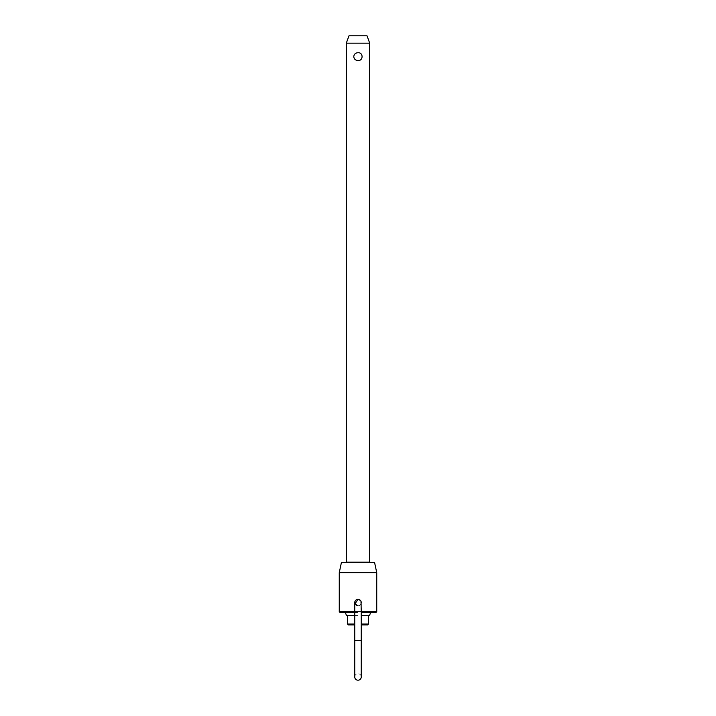 <?xml version="1.0" encoding="UTF-8"?>
<svg xmlns="http://www.w3.org/2000/svg" width="716" height="716" viewBox="0 0 716 716"><rect width="100%" height="100%" fill="white"/><g stroke="black" fill="none" stroke-linecap="round" stroke-linejoin="round"><path stroke-width="0.54" stroke-dasharray="3.58 2.69" d="M360.291 600.303A3.249 3.249 0 0 1 360.998 601.351L360.291 600.303M361.249 611.741L361.249 602.595A3.249 3.249 0 0 1 358 605.843C359.969 605.647 361.052 604.564 361.249 602.595C361.052 604.564 359.969 605.647 358 605.843A3.249 3.249 0 0 0 361.249 602.595C361.052 600.626 359.969 599.543 358 599.346C353.811 601.512 353.811 603.678 358 605.843A3.249 3.249 0 0 1 354.751 602.595A3.249 3.249 0 0 0 358 605.843A3.249 3.249 0 0 1 354.751 602.595A3.249 3.249 0 0 1 358 599.346A3.249 3.249 0 0 0 354.751 602.595L354.751 640.364L361.249 640.364L361.249 611.741L354.751 611.741M361.249 640.364L358 640.364L361.249 640.364L361.249 676.951A3.249 3.249 0 0 0 358 673.711A3.249 3.249 0 0 0 354.751 676.951L354.751 640.364M346.293 43.175L369.707 43.175M358 60.538C360.524 60.368 361.938 59.07 362.233 56.627C361.938 54.183 360.524 52.886 358 52.724C352.576 52.304 352.576 60.949 358 60.538M361.249 615.518L369.546 615.518M368.489 624.021L361.249 624.021M374.62 562.695L341.38 562.695M340.145 612.565L354.751 612.565M354.751 611.679L339.259 611.679M348.397 624.907L354.751 624.907M354.751 624.021L347.511 624.021M367.022 35.8L348.978 35.8M339.259 572.675L376.741 572.675M376.741 611.679L361.249 611.679M361.249 624.907L367.603 624.907M361.249 612.565L375.855 612.565M346.455 615.518L354.751 615.518M358 615.518L347.511 615.518L358 615.518M358 612.565L345.407 612.565L358 612.565M346.293 562.114L369.707 562.114"/><path stroke-width="1.07" d="M358 605.843L355.002 603.839L358 599.346A3.249 3.249 0 0 1 360.291 600.303L358 599.346A3.249 3.249 0 0 0 354.751 602.595L354.751 611.741L361.249 611.741L361.249 640.364L354.751 640.364L354.751 611.741M361.249 611.741L360.998 601.351A3.249 3.249 0 0 1 361.249 602.595A3.249 3.249 0 0 0 358 599.346M354.751 640.364L354.751 676.951A3.249 3.249 0 0 0 358 680.2A3.249 3.249 0 0 0 361.249 676.951L361.249 640.364M346.293 43.175L348.978 35.8L367.022 35.8L369.707 43.175L346.293 43.175L346.293 562.114A0.591 0.591 0 0 1 345.703 562.695M358 52.724C363.424 52.304 363.424 60.949 358 60.538C355.476 60.368 354.062 59.07 353.767 56.627C354.062 54.183 355.476 52.886 358 52.724M361.249 624.021L368.489 624.021L368.489 615.518M369.707 43.175L369.707 562.114A0.591 0.591 0 0 0 370.297 562.695M370.593 612.565L369.546 615.518L361.249 615.518M354.751 612.565L340.145 612.565L339.259 611.679L354.751 611.679M354.751 624.907L348.397 624.907L347.511 624.021L354.751 624.021M339.259 572.675L341.38 562.695L374.62 562.695L376.741 572.675L339.259 572.675L339.259 611.679M361.249 611.679L376.741 611.679L376.741 572.675M368.489 624.021L367.603 624.907L361.249 624.907M376.741 611.679L375.855 612.565L361.249 612.565M354.751 615.518L346.455 615.518L345.407 612.565M369.707 562.114L346.293 562.114M347.511 615.518L347.511 624.021"/></g></svg>
